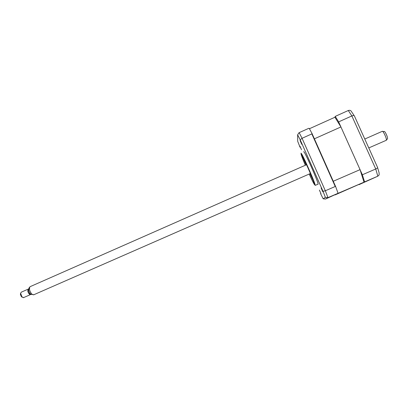 <?xml version="1.0" encoding="UTF-8"?>
<svg xmlns="http://www.w3.org/2000/svg" width="408" height="408" viewBox="0 0 408 408"><rect width="100%" height="100%" fill="white"/><g stroke="black" fill="none" stroke-linecap="round" stroke-linejoin="round"><path stroke-width="0.61" d="M354.21 115.688L351.671 111.889C350.982 110.476 349.86 110.012 348.294 110.507L335.243 116.387L334.927 117.244L309.427 128.729M359.02 184.625L364.594 181.881L362.355 174.772L338.645 121.875L335.243 116.387M338.645 121.875L351.869 115.938C353.394 115.352 354.256 115.398 354.46 116.086L377.502 167.28C377.808 167.714 377.216 168.29 375.737 168.994L351.869 115.938L348.294 110.507M362.355 174.772L375.737 168.994L377.834 176.19L379.144 174.956L379.108 172.849L377.594 167.576M364.594 181.881L377.834 176.19L359.035 184.651M300.053 140.495L301.741 144.31L300.074 140.49M321.111 188.011L322.825 191.842L321.111 188.032M319.387 190.072L320.963 193.627L319.403 190.077M299.951 146.191L301.512 149.71L299.972 146.186M318.087 184.278L318.107 184.13C318.383 182.096 303.445 148.599 303.736 151.883M314.716 184.87L315.282 185.354L314.609 183.09C312.329 176.501 303.379 156.442 301.451 153.602L300.936 153.127M309.249 174.017C312.181 180.392 313.839 183.626 314.236 183.717L314.247 183.59C314.39 181.825 301.247 152.306 301.558 155.081L305.388 165.235M335.707 186.757L335.233 186.492L311.84 133.906L311.982 133.421L335.707 186.757L337.957 192.959L337.748 193.423L327.955 197.63L325.513 199.058L337.748 193.423M300.038 147.237L297.707 141.316L297.616 134.778L299.044 132.702L308.79 128.306L309.249 128.413L311.982 133.421M311.84 133.906L302.068 138.292L300.186 139.781L323.024 191.296L325.339 190.766L327.955 197.63L325.36 197.365L323.167 198.793L325.513 199.058M297.616 134.778L300.186 139.781M323.024 191.296L325.36 197.365M323.167 198.793L320.591 193.637M335.233 186.492L325.339 190.766L302.068 138.292L299.14 132.656M309.993 173.696L313.262 180.53M306.342 164.817L304.904 161.16M311.926 177.133L310.202 173.604M303.302 157.876L306.133 164.909M314.185 138.378L333.479 181.749M334.927 117.244L340.925 126.954L314.405 138.812M340.925 126.954L360.055 169.641L333.285 181.249M337.712 193.438L335.05 194.897M360.055 169.641L364.012 182.172L337.722 193.474M364.012 182.172L335.065 194.922M382.74 131.437L384.173 131.549C384.372 131.208 384.856 131.692 385.631 133.008C387.08 135.818 387.707 137.715 387.513 138.71L386.376 140.209M386.177 140.301L386.371 140.214C386.524 138.883 385.728 136.547 383.999 133.207C383.092 131.656 382.505 131.034 382.235 131.335L364.788 139.031M306.556 164.72L30.401 286.538L29.692 287.059L29.504 289.338C30.024 291.73 31.028 293.48 32.523 294.591L33.981 294.673M32.201 294.545L31.125 294.408C29.917 293.51 29.106 292.097 28.688 290.17L28.932 288.196M30.478 293.949L30.233 294.056C29.259 293.867 28.54 292.888 28.081 291.113L28.626 289.588M28.055 289.19L21.303 292.169L20.609 293.296L21.956 296.897L23.679 297.575M30.921 294.265L30.442 294.612C29.223 294.377 28.32 293.153 27.749 290.93L28.356 289.058L28.636 289.073M22.358 297.305L21.41 296.687L20.436 294.556L20.599 293.342M309.203 174.043C312.441 181.111 314.288 184.712 314.741 184.85C315.7 184.661 300.732 150.863 301.058 153.954C301.201 155.055 302.624 158.824 305.342 165.255M318.107 184.13L315.282 185.354M314.609 183.09C310.661 173.329 303.496 157.57 301.451 153.602M368.791 147.925L386.34 140.26M33.532 294.872L310.422 173.507M31.125 294.408L32.523 294.591M30.534 293.923L30.233 294.056M23.368 297.712L30.442 294.612M21.41 296.687L21.956 296.897M20.405 293.99L20.609 293.296M28.846 288.329L29.692 287.059"/></g></svg>
